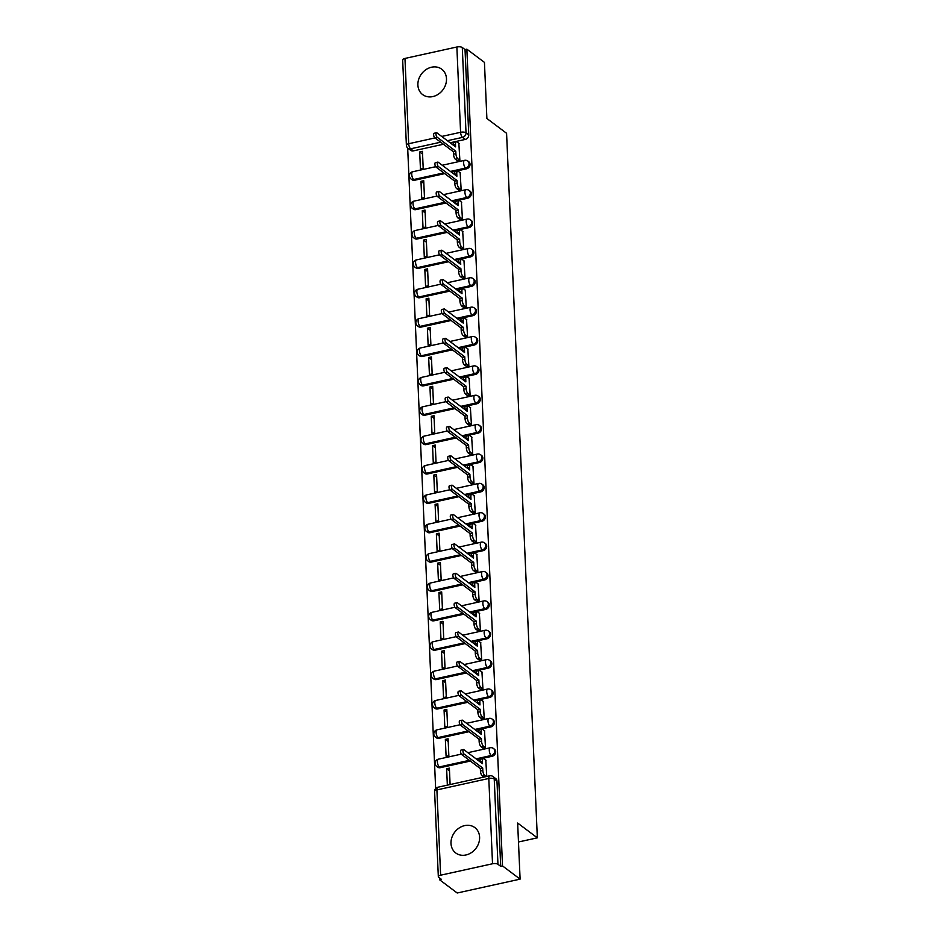 <?xml version="1.0" encoding="UTF-8"?>
<svg xmlns="http://www.w3.org/2000/svg" width="940" height="940" viewBox="0 0 940 940"><rect width="100%" height="100%" fill="white"/><g stroke="black" fill="none" stroke-linecap="round" stroke-linejoin="round"><path stroke-width="1.41" d="M417.889 85.046A15.886 13.348 -53.1 0 0 422.647 94.599A15.886 13.348 -53.1 0 0 438.322 94.212A15.886 13.348 -53.1 0 0 446.488 78.748A15.886 13.348 -53.1 0 0 441.741 69.196A15.886 13.348 -53.1 0 0 426.055 69.584A15.886 13.348 -53.1 0 0 417.889 85.046M451 843.45A15.886 13.348 -53.1 0 0 455.759 852.991A15.886 13.348 -53.1 0 0 471.434 852.615A15.886 13.348 -53.1 0 0 479.6 837.141A15.886 13.348 -53.1 0 0 474.853 827.6A15.886 13.348 -53.1 0 0 459.166 827.976A15.886 13.348 -53.1 0 0 451 843.45M451.412 172.149L466.534 168.812A4.077 3.419 -53.1 0 0 470.035 164.242A4.077 3.419 -53.1 0 0 468.825 161.797L467.85 161.057A4.077 3.419 126.9 0 1 469.072 163.513A4.077 3.419 126.9 0 1 465.57 168.084L450.436 171.421M452.692 201.513L467.815 198.187A4.077 3.419 -53.1 0 0 471.328 193.617A4.077 3.419 -53.1 0 0 470.106 191.161L469.13 190.432A4.077 3.419 126.9 0 1 470.353 192.876A4.077 3.419 126.9 0 1 466.851 197.459L451.717 200.784M453.973 230.888L469.107 227.562A4.077 3.419 -53.1 0 0 472.609 222.98A4.077 3.419 -53.1 0 0 471.387 220.536L470.411 219.807A4.077 3.419 126.9 0 1 471.633 222.251A4.077 3.419 126.9 0 1 468.132 226.822L452.998 230.159M455.254 260.262L470.388 256.925A4.077 3.419 -53.1 0 0 473.889 252.355A4.077 3.419 -53.1 0 0 472.667 249.911L471.692 249.182A4.077 3.419 126.9 0 1 472.914 251.626A4.077 3.419 126.9 0 1 469.413 256.197L454.29 259.534M456.535 289.637L471.669 286.3A4.077 3.419 -53.1 0 0 475.17 281.73A4.077 3.419 -53.1 0 0 473.948 279.274L472.985 278.546A4.077 3.419 126.9 0 1 474.195 281.001A4.077 3.419 126.9 0 1 470.693 285.572L455.571 288.909M457.815 319.001L472.949 315.676A4.077 3.419 -53.1 0 0 476.451 311.093A4.077 3.419 -53.1 0 0 475.229 308.649L474.265 307.921A4.077 3.419 126.9 0 1 475.476 310.365A4.077 3.419 126.9 0 1 471.974 314.947L456.852 318.272M459.108 348.376L474.23 345.039A4.077 3.419 -53.1 0 0 477.731 340.468A4.077 3.419 -53.1 0 0 476.51 338.024L475.546 337.296A4.077 3.419 126.9 0 1 476.768 339.74A4.077 3.419 126.9 0 1 473.255 344.31L458.132 347.647M460.389 377.751L475.511 374.414A4.077 3.419 -53.1 0 0 479.012 369.843A4.077 3.419 -53.1 0 0 477.802 367.399L476.827 366.659A4.077 3.419 126.9 0 1 478.049 369.115A4.077 3.419 126.9 0 1 474.547 373.685L459.413 377.022M461.669 407.126L476.791 403.789A4.077 3.419 -53.1 0 0 480.293 399.218A4.077 3.419 -53.1 0 0 479.083 396.762L478.108 396.034A4.077 3.419 126.9 0 1 479.329 398.49A4.077 3.419 126.9 0 1 475.828 403.06L460.694 406.386M462.95 436.489L478.084 433.164A4.077 3.419 -53.1 0 0 481.586 428.581A4.077 3.419 -53.1 0 0 480.363 426.137L479.388 425.409A4.077 3.419 126.9 0 1 480.61 427.853A4.077 3.419 126.9 0 1 477.109 432.423L461.975 435.761M464.231 465.864L479.365 462.527A4.077 3.419 -53.1 0 0 482.866 457.956A4.077 3.419 -53.1 0 0 481.644 455.512L480.669 454.784A4.077 3.419 126.9 0 1 481.891 457.228A4.077 3.419 126.9 0 1 478.389 461.798L463.255 465.136M465.512 495.239L480.646 491.902A4.077 3.419 -53.1 0 0 484.147 487.331A4.077 3.419 -53.1 0 0 482.925 484.876L481.95 484.147A4.077 3.419 126.9 0 1 483.172 486.603A4.077 3.419 126.9 0 1 479.67 491.173L464.548 494.511M466.792 524.602L481.926 521.277A4.077 3.419 -53.1 0 0 485.428 516.706A4.077 3.419 -53.1 0 0 484.206 514.251L483.242 513.522A4.077 3.419 126.9 0 1 484.453 515.966A4.077 3.419 126.9 0 1 480.951 520.548L465.829 523.874M468.085 553.977L483.207 550.652A4.077 3.419 -53.1 0 0 486.709 546.07A4.077 3.419 -53.1 0 0 485.487 543.626L484.523 542.897A4.077 3.419 126.9 0 1 485.745 545.341A4.077 3.419 126.9 0 1 482.232 549.912L467.11 553.249M469.365 583.352L484.488 580.015A4.077 3.419 -53.1 0 0 487.989 575.445A4.077 3.419 -53.1 0 0 486.779 573.001L485.804 572.272A4.077 3.419 126.9 0 1 487.026 574.716A4.077 3.419 126.9 0 1 483.524 579.287L468.39 582.624M470.646 612.727L485.769 609.39A4.077 3.419 -53.1 0 0 489.27 604.82A4.077 3.419 -53.1 0 0 488.06 602.364L487.085 601.635A4.077 3.419 126.9 0 1 488.306 604.091A4.077 3.419 126.9 0 1 484.805 608.662L469.671 611.987M471.927 642.091L487.049 638.765A4.077 3.419 -53.1 0 0 490.562 634.183A4.077 3.419 -53.1 0 0 489.341 631.739L488.365 631.01A4.077 3.419 126.9 0 1 489.587 633.454A4.077 3.419 126.9 0 1 486.086 638.037L470.952 641.362M473.208 671.466L488.342 668.129A4.077 3.419 -53.1 0 0 491.843 663.558A4.077 3.419 -53.1 0 0 490.621 661.114L489.646 660.385A4.077 3.419 126.9 0 1 490.868 662.829A4.077 3.419 126.9 0 1 487.366 667.4L472.233 670.737M474.488 700.841L489.623 697.504A4.077 3.419 -53.1 0 0 493.124 692.933A4.077 3.419 -53.1 0 0 491.902 690.489L490.927 689.749A4.077 3.419 126.9 0 1 492.149 692.204A4.077 3.419 126.9 0 1 488.647 696.775L473.525 700.112M475.769 730.216L490.903 726.879A4.077 3.419 -53.1 0 0 494.405 722.308A4.077 3.419 -53.1 0 0 493.183 719.852L492.219 719.124A4.077 3.419 126.9 0 1 493.43 721.568A4.077 3.419 126.9 0 1 489.928 726.15L474.806 729.475M477.062 759.579L492.184 756.254A4.077 3.419 -53.1 0 0 495.686 751.671A4.077 3.419 -53.1 0 0 494.464 749.227L493.5 748.499A4.077 3.419 126.9 0 1 494.722 750.943A4.077 3.419 126.9 0 1 491.209 755.513L476.087 758.85M407.678 148.026L435.643 788.507M439.556 877.948L439.626 879.793L441.459 879.382L438.733 877.326A4.077 1.551 177.5 0 1 438.322 876.703A4.077 1.551 177.5 0 1 440.625 875.199L492.525 863.766L488.8 778.473L436.9 789.906L440.625 875.199M520.102 879.147L502.524 865.928L466.863 49.174L484.441 62.381L486.885 118.487L506.578 133.292L537.339 837.834L517.646 823.041L520.102 879.147L457.204 893L439.626 879.793M404.964 58.433L408.689 143.726A4.077 1.551 177.5 0 0 406.386 145.23L402.661 59.937A4.077 1.551 -2.5 0 1 404.964 58.433L456.863 47A4.077 1.551 -2.5 0 1 462.292 47.517L465.03 49.573L468.755 134.867A4.077 3.419 126.9 0 1 465.253 139.437L450.131 142.774M443.433 144.255L413.365 150.87L410.627 148.814A4.077 3.419 126.9 0 1 408.007 148.309L410.745 150.365A4.077 3.419 -53.1 0 0 413.365 150.87M465.03 49.573L466.863 49.174M500.691 866.339L496.966 781.046A4.077 3.419 -53.1 0 0 495.756 778.602L493.018 776.546A4.077 3.419 126.9 0 1 494.228 778.99L497.953 864.283L500.691 866.339L502.524 865.928M497.953 864.283A4.077 1.551 177.5 0 0 492.525 863.766M486.767 776.464L485.78 760.131M450.096 784.536L449.379 768.144L446.629 768.755L449.508 770.918M445.349 739.38L446.089 756.324L448.838 755.725L448.098 738.781L445.349 739.38L448.216 741.543M482.749 747.97L485.51 747.641L484.5 730.756M444.068 710.017L444.808 726.961L447.558 726.35L446.817 709.406L444.068 710.017L446.935 712.168M481.468 718.595L484.229 718.266L483.219 701.393M442.787 680.642L443.527 697.586L446.277 696.975L445.537 680.031L442.787 680.642L445.654 682.804M480.187 689.232L482.949 688.902L481.938 672.018M441.506 651.267L442.247 668.211L444.996 667.611L444.256 650.668L441.506 651.267L444.373 653.429M478.906 659.857L481.668 659.527L480.646 642.643M440.226 621.892L440.954 638.848L443.715 638.236L442.975 621.293L440.226 621.892L443.093 624.054M477.626 630.482L480.387 630.152L479.365 613.268M438.933 592.529L439.673 609.473L442.423 608.861L441.683 591.918L438.933 592.529L441.812 594.679M476.345 601.106L479.106 600.789L478.084 583.904M437.652 563.154L438.393 580.097L441.142 579.498L440.402 562.543L437.652 563.154L440.531 565.316M475.053 571.743L477.826 571.414L476.803 554.529M436.372 533.779L437.112 550.722L439.861 550.123L439.121 533.18L436.372 533.779L439.238 535.941M473.772 542.368L476.533 542.039L475.522 525.154M435.091 504.416L435.831 521.359L438.581 520.748L437.84 503.805L435.091 504.416L437.958 506.566M472.491 512.993L475.252 512.664L474.242 495.78M433.81 475.041L434.55 491.984L437.3 491.373L436.56 474.43L433.81 475.041L436.677 477.203M471.21 483.63L473.971 483.301L472.961 466.416M432.529 445.666L433.27 462.609L436.019 462.01L435.279 445.055L432.529 445.666L435.396 447.828M469.93 454.255L472.691 453.926L471.669 437.041M431.248 416.291L431.977 433.234L434.738 432.635L433.998 415.691L431.248 416.291L434.115 418.453M468.649 424.88L471.41 424.551L470.388 407.666M429.956 386.928L430.696 403.871L433.446 403.26L432.706 386.316L429.956 386.928L432.835 389.078M467.368 395.505L470.129 395.188L469.107 378.303M428.675 357.553L429.416 374.496L432.165 373.885L431.425 356.941L428.675 357.553L431.554 359.714M466.076 366.142L468.849 365.813L467.826 348.928M427.395 328.178L428.135 345.121L430.884 344.522L430.144 327.578L427.395 328.178L430.262 330.339M464.795 336.767L467.556 336.438L466.546 319.553M426.114 298.803L426.854 315.758L429.603 315.147L428.863 298.203L426.114 298.803L428.981 300.964M463.514 307.392L466.275 307.063L465.265 290.178M424.833 269.439L425.573 286.383L428.323 285.772L427.582 268.828L424.833 269.439L427.7 271.589M462.233 278.029L464.995 277.7L463.984 260.815M423.552 240.064L424.293 257.008L427.042 256.409L426.302 239.453L423.552 240.064L426.419 242.226M460.953 248.654L463.714 248.325L462.691 231.44M422.272 210.689L423.012 227.633L425.761 227.034L425.021 210.09L422.272 210.689L425.139 212.851M459.672 219.279L462.433 218.95L461.411 202.065M420.979 181.326L421.719 198.27L424.469 197.659L423.728 180.715L420.979 181.326L423.858 183.476M458.391 189.904L461.152 189.575L460.13 172.701M419.698 151.951L420.439 168.895L423.188 168.284L422.448 151.34L419.698 151.951L422.577 154.113M457.099 160.54L459.872 160.211L458.849 143.327M444.714 173.618L414.646 180.245L413.671 179.517A4.077 3.419 126.9 0 1 411.062 179.011L412.026 179.74A4.077 3.419 -53.1 0 0 414.646 180.245M445.995 202.993L415.927 209.62L414.951 208.892A4.077 3.419 126.9 0 1 412.343 208.375L413.306 209.115A4.077 3.419 -53.1 0 0 415.927 209.62M447.276 232.368L417.207 238.995L416.232 238.255A4.077 3.419 126.9 0 1 413.623 237.75L414.599 238.478A4.077 3.419 -53.1 0 0 417.207 238.995M448.568 261.731L418.488 268.358L417.513 267.63A4.077 3.419 126.9 0 1 414.904 267.125L415.88 267.853A4.077 3.419 -53.1 0 0 418.488 268.358M449.849 291.106L419.769 297.733L418.805 297.005A4.077 3.419 126.9 0 1 416.185 296.5L417.16 297.228A4.077 3.419 -53.1 0 0 419.769 297.733M451.13 320.481L421.049 327.108L420.086 326.38A4.077 3.419 126.9 0 1 417.466 325.863L418.441 326.591A4.077 3.419 -53.1 0 0 421.049 327.108M452.41 349.856L422.342 356.471L421.367 355.743A4.077 3.419 126.9 0 1 418.758 355.238L419.722 355.966A4.077 3.419 -53.1 0 0 422.342 356.471M453.691 379.22L423.623 385.846L422.647 385.118A4.077 3.419 126.9 0 1 420.039 384.613L421.003 385.341A4.077 3.419 -53.1 0 0 423.623 385.846M454.972 408.595L424.904 415.221L423.928 414.493A4.077 3.419 126.9 0 1 421.32 413.976L422.283 414.716A4.077 3.419 -53.1 0 0 424.904 415.221M456.253 437.97L426.184 444.596L425.209 443.868A4.077 3.419 126.9 0 1 422.601 443.351L423.576 444.079A4.077 3.419 -53.1 0 0 426.184 444.596M457.545 467.333L427.465 473.96L426.49 473.231A4.077 3.419 126.9 0 1 423.881 472.726L424.856 473.454A4.077 3.419 -53.1 0 0 427.465 473.96M458.826 496.708L428.746 503.335L427.782 502.606A4.077 3.419 126.9 0 1 425.162 502.101L426.137 502.829A4.077 3.419 -53.1 0 0 428.746 503.335M460.106 526.083L430.027 532.71L429.063 531.981A4.077 3.419 126.9 0 1 426.443 531.464L427.418 532.193A4.077 3.419 -53.1 0 0 430.027 532.71M461.387 555.458L431.319 562.085L430.344 561.345A4.077 3.419 126.9 0 1 427.735 560.839L428.699 561.568A4.077 3.419 -53.1 0 0 431.319 562.085M462.668 584.821L432.6 591.448L431.625 590.72A4.077 3.419 126.9 0 1 429.016 590.214L429.98 590.943A4.077 3.419 -53.1 0 0 432.6 591.448M463.949 614.196L433.88 620.823L432.905 620.095A4.077 3.419 126.9 0 1 430.297 619.577L431.26 620.318A4.077 3.419 -53.1 0 0 433.88 620.823M465.23 643.571L435.161 650.198L434.186 649.47A4.077 3.419 126.9 0 1 431.578 648.952L432.553 649.681A4.077 3.419 -53.1 0 0 435.161 650.198M466.522 672.946L436.442 679.561L435.467 678.833A4.077 3.419 126.9 0 1 432.858 678.327L433.834 679.056A4.077 3.419 -53.1 0 0 436.442 679.561M467.803 702.309L437.723 708.936L436.759 708.208A4.077 3.419 126.9 0 1 434.139 707.702L435.114 708.431A4.077 3.419 -53.1 0 0 437.723 708.936M469.084 731.684L439.004 738.311L438.04 737.583A4.077 3.419 126.9 0 1 435.42 737.066L436.395 737.806A4.077 3.419 -53.1 0 0 439.004 738.311M470.364 761.059L440.296 767.686L439.321 766.946A4.077 3.419 126.9 0 1 436.712 766.441L437.676 767.169A4.077 3.419 -53.1 0 0 440.296 767.686M518.481 841.993L537.339 837.834M446.629 768.755L447.346 785.147M486.074 760.343L484.018 758.815A4.077 1.575 77.6 0 0 483.313 758.592A4.077 1.575 77.6 0 0 482.42 761.247L482.526 763.691L463.855 749.662A2.338 0.905 77.6 0 0 463.444 749.533A2.338 0.905 77.6 0 0 462.974 751.53A2.338 0.905 77.6 0 0 464.043 753.986L482.714 768.027L482.819 770.471A4.077 1.575 77.6 0 0 484.758 775.57L482.373 776.087A4.077 1.575 -102.4 0 1 480.446 771L480.34 768.556L461.657 754.514A2.338 0.905 -102.4 0 1 460.6 752.059A2.338 0.905 -102.4 0 1 461.058 750.061L463.444 749.533M480.046 761.823L480.035 761.776A4.077 1.575 -102.4 0 1 480.928 759.12L483.313 758.592M483.748 777.133L482.373 776.087M486.133 776.605L484.758 775.57M482.714 768.027L480.34 768.556M484.781 730.979L482.737 729.44A4.077 1.575 77.6 0 0 482.032 729.229A4.077 1.575 77.6 0 0 481.139 731.872L481.245 734.328L462.574 720.287A2.338 0.905 77.6 0 0 462.163 720.158A2.338 0.905 77.6 0 0 461.693 722.155A2.338 0.905 77.6 0 0 462.762 724.611L481.433 738.652L481.538 741.108A4.077 1.575 77.6 0 0 483.477 746.195L481.092 746.724A4.077 1.575 -102.4 0 1 479.153 741.625L479.048 739.181L460.377 725.139A2.338 0.905 -102.4 0 1 459.308 722.684A2.338 0.905 -102.4 0 1 459.778 720.686L462.163 720.158M478.754 732.448L478.754 732.401A4.077 1.575 -102.4 0 1 479.647 729.745L482.032 729.229M483.043 748.193L481.092 746.724M485.428 747.664L483.477 746.195M481.433 738.652L479.048 739.181M483.501 701.604L481.456 700.065A4.077 1.575 77.6 0 0 480.751 699.854A4.077 1.575 77.6 0 0 479.858 702.509L479.964 704.953L461.293 690.912A2.338 0.905 77.6 0 0 460.882 690.794A2.338 0.905 77.6 0 0 460.412 692.792A2.338 0.905 77.6 0 0 461.481 695.248L480.152 709.289L480.258 711.733A4.077 1.575 77.6 0 0 482.185 716.82L479.811 717.349A4.077 1.575 -102.4 0 1 477.873 712.261L477.767 709.806L459.096 695.764A2.338 0.905 -102.4 0 1 458.027 693.309A2.338 0.905 -102.4 0 1 458.497 691.311L460.882 690.794M477.473 703.085L477.473 703.026A4.077 1.575 -102.4 0 1 478.366 700.382L480.751 699.854M481.762 718.818L479.811 717.349M484.147 718.289L482.185 716.82M480.152 709.289L477.767 709.806M482.22 672.229L480.176 670.69A4.077 1.575 77.6 0 0 479.459 670.479A4.077 1.575 77.6 0 0 478.578 673.134L478.683 675.578L460.013 661.537A2.338 0.905 77.6 0 0 459.601 661.419A2.338 0.905 77.6 0 0 459.131 663.417A2.338 0.905 77.6 0 0 460.201 665.873L478.871 679.914L478.977 682.358A4.077 1.575 77.6 0 0 480.904 687.457L478.519 687.974A4.077 1.575 -102.4 0 1 476.592 682.886L476.486 680.431L457.815 666.401A2.338 0.905 -102.4 0 1 456.746 663.945A2.338 0.905 -102.4 0 1 457.216 661.948L459.601 661.419M478.578 673.134L476.192 673.663A4.077 1.575 -102.4 0 1 477.085 671.007L479.459 670.479M480.481 689.443L478.519 687.974M482.855 688.914L480.904 687.457M478.871 679.914L476.486 680.431M480.939 642.866L478.895 641.327A4.077 1.575 77.6 0 0 478.178 641.115A4.077 1.575 77.6 0 0 477.297 643.759L477.403 646.215L458.732 632.173A2.338 0.905 77.6 0 0 458.321 632.044A2.338 0.905 77.6 0 0 457.851 634.042A2.338 0.905 77.6 0 0 458.92 636.498L477.591 650.539L477.696 652.983A4.077 1.575 77.6 0 0 479.623 658.082L477.238 658.611A4.077 1.575 -102.4 0 1 475.311 653.511L475.205 651.067L456.535 637.026A2.338 0.905 -102.4 0 1 455.465 634.57A2.338 0.905 -102.4 0 1 455.935 632.573L458.321 632.044M477.297 643.759L474.912 644.288A4.077 1.575 -102.4 0 1 475.793 641.632L478.178 641.115M479.189 660.068L477.238 658.611M481.574 659.551L479.623 658.082M477.591 650.539L475.205 651.067M479.659 613.491L477.614 611.952A4.077 1.575 77.6 0 0 476.897 611.74A4.077 1.575 77.6 0 0 476.016 614.384L476.122 616.84L457.439 602.798A2.338 0.905 77.6 0 0 457.04 602.681A2.338 0.905 77.6 0 0 456.57 604.678A2.338 0.905 77.6 0 0 457.639 607.134L476.31 621.164L476.416 623.62A4.077 1.575 77.6 0 0 478.343 628.707L475.957 629.236A4.077 1.575 -102.4 0 1 474.03 624.136L473.924 621.692L455.254 607.651A2.338 0.905 -102.4 0 1 454.185 605.195A2.338 0.905 -102.4 0 1 454.655 603.198L457.04 602.681M473.631 614.971L473.631 614.913A4.077 1.575 -102.4 0 1 474.512 612.269L476.897 611.74M477.908 630.705L475.957 629.236M480.293 630.176L478.343 628.707M476.31 621.164L473.924 621.692M478.378 584.116L476.333 582.577A4.077 1.575 77.6 0 0 475.616 582.365A4.077 1.575 77.6 0 0 474.724 585.021L474.829 587.465L456.159 573.423A2.338 0.905 77.6 0 0 455.747 573.306A2.338 0.905 77.6 0 0 455.289 575.303A2.338 0.905 77.6 0 0 456.346 577.759L475.029 591.801L475.135 594.245A4.077 1.575 77.6 0 0 477.062 599.332L474.677 599.861A4.077 1.575 -102.4 0 1 472.75 594.773L472.644 592.317L453.961 578.276A2.338 0.905 -102.4 0 1 452.904 575.821A2.338 0.905 -102.4 0 1 453.374 573.835L455.747 573.306M472.35 585.596L472.338 585.538A4.077 1.575 -102.4 0 1 473.231 582.894L475.616 582.365M476.627 601.33L474.677 599.861M479.012 600.801L477.062 599.332M475.029 591.801L472.644 592.317M477.097 554.741L475.053 553.214A4.077 1.575 77.6 0 0 474.336 552.99A4.077 1.575 77.6 0 0 473.443 555.646L473.548 558.09L454.878 544.06A2.338 0.905 77.6 0 0 454.466 543.931A2.338 0.905 77.6 0 0 453.997 545.928A2.338 0.905 77.6 0 0 455.066 548.384L473.737 562.426L473.854 564.87A4.077 1.575 77.6 0 0 475.781 569.969L473.396 570.486A4.077 1.575 -102.4 0 1 471.469 565.398L471.363 562.954L452.68 548.913A2.338 0.905 -102.4 0 1 451.623 546.457A2.338 0.905 -102.4 0 1 452.081 544.46L454.466 543.931M471.069 556.221L471.058 556.174A4.077 1.575 -102.4 0 1 471.951 553.519L474.336 552.99M475.346 571.955L473.396 570.486M477.731 571.438L475.781 569.969M473.737 562.426L471.363 562.954M475.805 525.378L473.76 523.839A4.077 1.575 77.6 0 0 473.055 523.627A4.077 1.575 77.6 0 0 472.162 526.271L472.268 528.726L453.597 514.685A2.338 0.905 77.6 0 0 453.186 514.556A2.338 0.905 77.6 0 0 452.716 516.553A2.338 0.905 77.6 0 0 453.785 519.009L472.456 533.051L472.562 535.495A4.077 1.575 77.6 0 0 474.5 540.594L472.115 541.123A4.077 1.575 -102.4 0 1 470.176 536.023L470.071 533.579L451.4 519.538A2.338 0.905 -102.4 0 1 450.331 517.082A2.338 0.905 -102.4 0 1 450.801 515.085L453.186 514.556M469.777 526.846L469.777 526.799A4.077 1.575 -102.4 0 1 470.67 524.144L473.055 523.627M474.065 542.591L472.115 541.123M476.451 542.063L474.5 540.594M472.456 533.051L470.071 533.579M474.524 496.003L472.479 494.464A4.077 1.575 77.6 0 0 471.774 494.252A4.077 1.575 77.6 0 0 470.881 496.907L470.987 499.352L452.316 485.31A2.338 0.905 77.6 0 0 451.905 485.193A2.338 0.905 77.6 0 0 451.435 487.19A2.338 0.905 77.6 0 0 452.504 489.646L471.175 503.676L471.281 506.131A4.077 1.575 77.6 0 0 473.208 511.219L470.834 511.748A4.077 1.575 -102.4 0 1 468.896 506.648L468.79 504.204L450.119 490.163A2.338 0.905 -102.4 0 1 449.05 487.707A2.338 0.905 -102.4 0 1 449.52 485.71L451.905 485.193M468.496 497.483L468.496 497.424A4.077 1.575 -102.4 0 1 469.389 494.781L471.774 494.252M472.785 513.216L470.834 511.748M475.17 512.688L473.208 511.219M471.175 503.676L468.79 504.204M473.243 466.628L471.199 465.089A4.077 1.575 77.6 0 0 470.482 464.877A4.077 1.575 77.6 0 0 469.601 467.532L469.706 469.977L451.036 455.935A2.338 0.905 77.6 0 0 450.624 455.818A2.338 0.905 77.6 0 0 450.154 457.815A2.338 0.905 77.6 0 0 451.224 460.271L469.894 474.312L470 476.756A4.077 1.575 77.6 0 0 471.927 481.844L469.542 482.373A4.077 1.575 -102.4 0 1 467.615 477.285L467.509 474.829L448.838 460.8A2.338 0.905 -102.4 0 1 447.769 458.344A2.338 0.905 -102.4 0 1 448.239 456.346L450.624 455.818M467.215 468.108L467.215 468.061A4.077 1.575 -102.4 0 1 468.108 465.406L470.482 464.877M471.504 483.841L469.542 482.373M473.878 483.313L471.927 481.844M469.894 474.312L467.509 474.829M471.962 437.264L469.918 435.725A4.077 1.575 77.6 0 0 469.201 435.514A4.077 1.575 77.6 0 0 468.32 438.157L468.426 440.602L449.755 426.572A2.338 0.905 77.6 0 0 449.344 426.443A2.338 0.905 77.6 0 0 448.873 428.44A2.338 0.905 77.6 0 0 449.943 430.896L468.613 444.937L468.719 447.381A4.077 1.575 77.6 0 0 470.646 452.481L468.261 452.998A4.077 1.575 -102.4 0 1 466.334 447.91L466.228 445.466L447.558 431.425A2.338 0.905 -102.4 0 1 446.488 428.969A2.338 0.905 -102.4 0 1 446.958 426.971L449.344 426.443M465.935 438.733L465.935 438.686A4.077 1.575 -102.4 0 1 466.816 436.031L469.201 435.514M470.212 454.466L468.261 452.998M472.597 453.95L470.646 452.481M468.613 444.937L466.228 445.466M470.681 407.889L468.637 406.35A4.077 1.575 77.6 0 0 467.92 406.139A4.077 1.575 77.6 0 0 467.039 408.782L467.145 411.238L448.462 397.197A2.338 0.905 77.6 0 0 448.063 397.079A2.338 0.905 77.6 0 0 447.593 399.065A2.338 0.905 77.6 0 0 448.662 401.521L467.333 415.562L467.439 418.018A4.077 1.575 77.6 0 0 469.365 423.106L466.98 423.635A4.077 1.575 -102.4 0 1 465.053 418.535L464.947 416.091L446.277 402.05A2.338 0.905 -102.4 0 1 445.207 399.594A2.338 0.905 -102.4 0 1 445.678 397.596L448.063 397.079M464.654 409.37L464.654 409.311A4.077 1.575 -102.4 0 1 465.535 406.668L467.92 406.139M468.931 425.103L466.98 423.635M471.316 424.575L469.365 423.106M467.333 415.562L464.947 416.091M469.401 378.514L467.356 376.975A4.077 1.575 77.6 0 0 466.639 376.764A4.077 1.575 77.6 0 0 465.747 379.419L465.852 381.863L447.181 367.822A2.338 0.905 77.6 0 0 446.77 367.704A2.338 0.905 77.6 0 0 446.312 369.702A2.338 0.905 77.6 0 0 447.37 372.158L466.052 386.199L466.158 388.643A4.077 1.575 77.6 0 0 468.085 393.731L465.7 394.26A4.077 1.575 -102.4 0 1 463.772 389.172L463.667 386.716L444.996 372.675A2.338 0.905 -102.4 0 1 443.927 370.219A2.338 0.905 -102.4 0 1 444.397 368.221L446.77 367.704M463.373 379.995L463.361 379.936A4.077 1.575 -102.4 0 1 464.254 377.293L466.639 376.764M467.65 395.728L465.7 394.26M470.035 395.2L468.085 393.731M466.052 386.199L463.667 386.716M468.12 349.139L466.076 347.6A4.077 1.575 77.6 0 0 465.359 347.389A4.077 1.575 77.6 0 0 464.466 350.044L464.572 352.488L445.901 338.447A2.338 0.905 77.6 0 0 445.49 338.329A2.338 0.905 77.6 0 0 445.02 340.327A2.338 0.905 77.6 0 0 446.089 342.783L464.76 356.824L464.877 359.268A4.077 1.575 77.6 0 0 466.804 364.368L464.419 364.885A4.077 1.575 -102.4 0 1 462.492 359.797L462.386 357.353L443.704 343.312A2.338 0.905 -102.4 0 1 442.646 340.856A2.338 0.905 -102.4 0 1 443.104 338.858L445.49 338.329M462.092 350.62L462.081 350.573A4.077 1.575 -102.4 0 1 462.974 347.918L465.359 347.389M466.369 366.353L464.419 364.885M468.755 365.825L466.804 364.368M464.76 356.824L462.386 357.353M466.828 319.776L464.783 318.237A4.077 1.575 77.6 0 0 464.078 318.026A4.077 1.575 77.6 0 0 463.185 320.669L463.291 323.125L444.62 309.084A2.338 0.905 77.6 0 0 444.209 308.954A2.338 0.905 77.6 0 0 443.739 310.952A2.338 0.905 77.6 0 0 444.808 313.408L463.479 327.449L463.585 329.893A4.077 1.575 77.6 0 0 465.523 334.993L463.138 335.521A4.077 1.575 -102.4 0 1 461.199 330.422L461.094 327.978L442.423 313.937A2.338 0.905 -102.4 0 1 441.353 311.481A2.338 0.905 -102.4 0 1 441.823 309.483L444.209 308.954M460.8 321.245L460.8 321.198A4.077 1.575 -102.4 0 1 461.693 318.543L464.078 318.026M465.089 336.978L463.138 335.521M467.474 336.461L465.523 334.993M463.479 327.449L461.094 327.978M465.547 290.401L463.502 288.862A4.077 1.575 77.6 0 0 462.797 288.651A4.077 1.575 77.6 0 0 461.904 291.306L462.01 293.75L443.339 279.709A2.338 0.905 77.6 0 0 442.928 279.591A2.338 0.905 77.6 0 0 442.458 281.589A2.338 0.905 77.6 0 0 443.527 284.045L462.198 298.074L462.304 300.53A4.077 1.575 77.6 0 0 464.243 305.618L461.857 306.146A4.077 1.575 -102.4 0 1 459.919 301.047L459.813 298.603L441.142 284.562A2.338 0.905 -102.4 0 1 440.073 282.106A2.338 0.905 -102.4 0 1 440.543 280.108L442.928 279.591M459.519 291.882L459.519 291.823A4.077 1.575 -102.4 0 1 460.412 289.179L462.797 288.651M463.808 307.615L461.857 306.146M466.193 307.086L464.243 305.618M462.198 298.074L459.813 298.603M464.266 261.026L462.221 259.487A4.077 1.575 77.6 0 0 461.517 259.276A4.077 1.575 77.6 0 0 460.623 261.931L460.729 264.375L442.059 250.334A2.338 0.905 77.6 0 0 441.647 250.216A2.338 0.905 77.6 0 0 441.177 252.214A2.338 0.905 77.6 0 0 442.247 254.67L460.917 268.711L461.023 271.155A4.077 1.575 77.6 0 0 462.95 276.243L460.565 276.771A4.077 1.575 -102.4 0 1 458.638 271.683L458.532 269.228L439.861 255.198A2.338 0.905 -102.4 0 1 438.792 252.743A2.338 0.905 -102.4 0 1 439.262 250.745L441.647 250.216M458.238 262.507L458.238 262.46A4.077 1.575 -102.4 0 1 459.131 259.804L461.517 259.276M462.527 278.24L460.565 276.771M464.901 277.711L462.95 276.243M460.917 268.711L458.532 269.228M462.985 231.651L460.941 230.124A4.077 1.575 77.6 0 0 460.224 229.9A4.077 1.575 77.6 0 0 459.343 232.556L459.449 235L440.778 220.971A2.338 0.905 77.6 0 0 440.366 220.841A2.338 0.905 77.6 0 0 439.897 222.839A2.338 0.905 77.6 0 0 440.966 225.295L459.637 239.336L459.742 241.78A4.077 1.575 77.6 0 0 461.669 246.879L459.284 247.396A4.077 1.575 -102.4 0 1 457.357 242.309L457.251 239.864L438.581 225.823A2.338 0.905 -102.4 0 1 437.511 223.368A2.338 0.905 -102.4 0 1 437.981 221.37L440.366 220.841M456.957 233.132L456.957 233.085A4.077 1.575 -102.4 0 1 457.839 230.429L460.224 229.9M461.235 248.865L459.284 247.396M463.62 248.348L461.669 246.879M459.637 239.336L457.251 239.864M461.704 202.288L459.66 200.749A4.077 1.575 77.6 0 0 458.943 200.537A4.077 1.575 77.6 0 0 458.062 203.181L458.168 205.637L439.485 191.596A2.338 0.905 77.6 0 0 439.086 191.466A2.338 0.905 77.6 0 0 438.616 193.464A2.338 0.905 77.6 0 0 439.685 195.92L458.356 209.961L458.462 212.417A4.077 1.575 77.6 0 0 460.389 217.504L458.003 218.033A4.077 1.575 -102.4 0 1 456.076 212.934L455.971 210.489L437.3 196.448A2.338 0.905 -102.4 0 1 436.231 193.993A2.338 0.905 -102.4 0 1 436.701 191.995L439.086 191.466M455.677 203.757L455.677 203.71A4.077 1.575 -102.4 0 1 456.558 201.054L458.943 200.537M459.954 219.502L458.003 218.033M462.339 218.973L460.389 217.504M458.356 209.961L455.971 210.489M460.424 172.913L458.379 171.374A4.077 1.575 77.6 0 0 457.663 171.162A4.077 1.575 77.6 0 0 456.77 173.818L456.875 176.262L438.204 162.221A2.338 0.905 77.6 0 0 437.793 162.103A2.338 0.905 77.6 0 0 437.335 164.101A2.338 0.905 77.6 0 0 438.393 166.556L457.075 180.586L457.181 183.042A4.077 1.575 77.6 0 0 459.108 188.129L456.723 188.658A4.077 1.575 -102.4 0 1 454.796 183.57L454.69 181.114L436.019 167.073A2.338 0.905 -102.4 0 1 434.95 164.618A2.338 0.905 -102.4 0 1 435.42 162.62L437.793 162.103M454.396 174.393L454.396 174.335A4.077 1.575 -102.4 0 1 455.277 171.691L457.663 171.162M458.673 190.127L456.723 188.658M461.058 189.598L459.108 188.129M457.075 180.586L454.69 181.114M459.143 143.538L457.099 141.999A4.077 1.575 77.6 0 0 456.382 141.787A4.077 1.575 77.6 0 0 455.489 144.443L455.595 146.887L436.924 132.846A2.338 0.905 77.6 0 0 436.512 132.728A2.338 0.905 77.6 0 0 436.043 134.726A2.338 0.905 77.6 0 0 437.112 137.181L455.782 151.222L455.9 153.667A4.077 1.575 77.6 0 0 457.827 158.766L455.442 159.283A4.077 1.575 -102.4 0 1 453.515 154.195L453.409 151.739L434.727 137.71A2.338 0.905 -102.4 0 1 433.669 135.254A2.338 0.905 -102.4 0 1 434.127 133.257L436.512 132.728M453.115 145.019L453.103 144.971A4.077 1.575 -102.4 0 1 453.997 142.316L456.382 141.787M457.392 160.752L455.442 159.283M459.778 160.223L457.827 158.766M455.782 151.222L453.409 151.739M466.534 168.812L465.57 168.084A4.077 1.575 -102.4 0 1 463.632 162.996A4.077 1.575 77.6 0 1 464.524 160.341L442.235 165.252M467.815 198.187L466.851 197.459A4.077 1.575 -102.4 0 1 464.912 192.359A4.077 1.575 77.6 0 1 465.805 189.716L443.515 194.627M469.107 227.562L468.132 226.822A4.077 1.575 -102.4 0 1 466.205 221.734A4.077 1.575 77.6 0 1 467.086 219.079L444.796 223.99M470.388 256.925L469.413 256.197A4.077 1.575 -102.4 0 1 467.486 251.109A4.077 1.575 77.6 0 1 468.367 248.454L446.089 253.365M471.669 286.3L470.693 285.572A4.077 1.575 -102.4 0 1 468.766 280.473A4.077 1.575 77.6 0 1 469.659 277.829L447.37 282.74M472.949 315.676L471.974 314.947A4.077 1.575 -102.4 0 1 470.047 309.848A4.077 1.575 77.6 0 1 470.94 307.204L448.65 312.103M474.23 345.039L473.255 344.31A4.077 1.575 -102.4 0 1 471.328 339.223A4.077 1.575 77.6 0 1 472.221 336.567L449.931 341.478M475.511 374.414L474.547 373.685A4.077 1.575 -102.4 0 1 472.609 368.598A4.077 1.575 77.6 0 1 473.502 365.942L451.212 370.853M476.791 403.789L475.828 403.06A4.077 1.575 -102.4 0 1 473.889 397.961A4.077 1.575 77.6 0 1 474.782 395.317L452.493 400.228M478.084 433.164L477.109 432.423A4.077 1.575 -102.4 0 1 475.182 427.336A4.077 1.575 77.6 0 1 476.063 424.68L453.773 429.592M479.365 462.527L478.389 461.798A4.077 1.575 -102.4 0 1 476.463 456.711A4.077 1.575 77.6 0 1 477.344 454.055L455.054 458.967M480.646 491.902L479.67 491.173A4.077 1.575 -102.4 0 1 477.743 486.074A4.077 1.575 77.6 0 1 478.636 483.43L456.346 488.342M481.926 521.277L480.951 520.548A4.077 1.575 -102.4 0 1 479.024 515.449A4.077 1.575 77.6 0 1 479.917 512.805L457.627 517.717M483.207 550.652L482.232 549.912A4.077 1.575 -102.4 0 1 480.305 544.824A4.077 1.575 77.6 0 1 481.198 542.168L458.908 547.08M484.488 580.015L483.524 579.287A4.077 1.575 -102.4 0 1 481.586 574.199A4.077 1.575 77.6 0 1 482.478 571.543L460.189 576.455M485.769 609.39L484.805 608.662A4.077 1.575 -102.4 0 1 482.866 603.562A4.077 1.575 77.6 0 1 483.759 600.918L461.47 605.83M487.049 638.765L486.086 638.037A4.077 1.575 -102.4 0 1 484.159 632.937A4.077 1.575 77.6 0 1 485.04 630.282L462.75 635.193M488.342 668.129L487.366 667.4A4.077 1.575 -102.4 0 1 485.44 662.312A4.077 1.575 77.6 0 1 486.321 659.657L464.031 664.568M489.623 697.504L488.647 696.775A4.077 1.575 -102.4 0 1 486.72 691.687A4.077 1.575 77.6 0 1 487.613 689.032L465.324 693.943M490.903 726.879L489.928 726.15A4.077 1.575 -102.4 0 1 488.001 721.05A4.077 1.575 77.6 0 1 488.894 718.407L466.604 723.318M492.184 756.254L491.209 755.513A4.077 1.575 -102.4 0 1 489.282 750.425A4.077 1.575 77.6 0 1 490.175 747.77L467.885 752.682M465.253 139.437L462.515 137.381L447.393 140.718M440.696 142.187L410.627 148.814A4.077 1.575 77.6 0 1 408.689 143.726L435.02 137.922M441.718 136.453L460.588 132.293L456.863 47M443.751 172.889L413.671 179.517A4.077 1.575 77.6 0 1 411.744 174.429A4.077 1.575 77.6 0 1 412.625 171.773A4.077 4.077 0 0 0 411.062 179.011M445.031 202.264L414.951 208.892A4.077 1.575 77.6 0 1 413.024 203.792A4.077 1.575 77.6 0 1 413.917 201.148A4.077 4.077 0 0 0 412.343 208.375M446.312 231.639L416.232 238.255A4.077 1.575 77.6 0 1 414.305 233.167A4.077 1.575 77.6 0 1 415.198 230.512A4.077 4.077 0 0 0 413.623 237.75M447.593 261.003L417.513 267.63A4.077 1.575 77.6 0 1 415.586 262.542A4.077 1.575 77.6 0 1 416.479 259.887A4.077 4.077 0 0 0 414.904 267.125M448.873 290.378L418.805 297.005A4.077 1.575 77.6 0 1 416.866 291.905A4.077 1.575 77.6 0 1 417.76 289.262A4.077 4.077 0 0 0 416.185 296.5M450.154 319.753L420.086 326.38A4.077 1.575 77.6 0 1 418.147 321.28A4.077 1.575 77.6 0 1 419.04 318.637A4.077 4.077 0 0 0 417.466 325.863M451.435 349.116L421.367 355.743A4.077 1.575 77.6 0 1 419.44 350.655A4.077 1.575 77.6 0 1 420.321 348A4.077 4.077 0 0 0 418.758 355.238M452.728 378.491L422.647 385.118A4.077 1.575 77.6 0 1 420.721 380.03A4.077 1.575 77.6 0 1 421.602 377.375A4.077 4.077 0 0 0 420.039 384.613M454.008 407.866L423.928 414.493A4.077 1.575 77.6 0 1 422.001 409.394A4.077 1.575 77.6 0 1 422.894 406.75A4.077 4.077 0 0 0 421.32 413.976M455.289 437.241L425.209 443.868A4.077 1.575 77.6 0 1 423.282 438.769A4.077 1.575 77.6 0 1 424.175 436.113A4.077 4.077 0 0 0 422.601 443.351M456.57 466.604L426.49 473.231A4.077 1.575 77.6 0 1 424.563 468.144A4.077 1.575 77.6 0 1 425.456 465.488A4.077 4.077 0 0 0 423.881 472.726M457.851 495.979L427.782 502.606A4.077 1.575 77.6 0 1 425.844 497.507A4.077 1.575 77.6 0 1 426.737 494.863A4.077 4.077 0 0 0 425.162 502.101M459.131 525.354L429.063 531.981A4.077 1.575 77.6 0 1 427.124 526.882A4.077 1.575 77.6 0 1 428.017 524.238A4.077 4.077 0 0 0 426.443 531.464M460.412 554.729L430.344 561.345A4.077 1.575 77.6 0 1 428.417 556.257A4.077 1.575 77.6 0 1 429.298 553.601A4.077 4.077 0 0 0 427.735 560.839M461.704 584.093L431.625 590.72A4.077 1.575 77.6 0 1 429.697 585.632A4.077 1.575 77.6 0 1 430.579 582.976A4.077 4.077 0 0 0 429.016 590.214M462.985 613.468L432.905 620.095A4.077 1.575 77.6 0 1 430.978 614.995A4.077 1.575 77.6 0 1 431.871 612.351A4.077 4.077 0 0 0 430.297 619.577M464.266 642.843L434.186 649.47A4.077 1.575 77.6 0 1 432.259 644.37A4.077 1.575 77.6 0 1 433.152 641.726A4.077 4.077 0 0 0 431.578 648.952M465.547 672.206L435.467 678.833A4.077 1.575 77.6 0 1 433.54 673.745A4.077 1.575 77.6 0 1 434.433 671.09A4.077 4.077 0 0 0 432.858 678.327M466.828 701.581L436.759 708.208A4.077 1.575 77.6 0 1 434.821 703.12A4.077 1.575 77.6 0 1 435.714 700.465A4.077 4.077 0 0 0 434.139 707.702M468.108 730.956L438.04 737.583A4.077 1.575 77.6 0 1 436.101 732.483A4.077 1.575 77.6 0 1 436.994 729.84A4.077 4.077 0 0 0 435.42 737.066M469.389 760.331L439.321 766.946A4.077 1.575 77.6 0 1 437.394 761.858A4.077 1.575 77.6 0 1 438.275 759.203A4.077 4.077 0 0 0 436.712 766.441M496.966 781.046L494.228 778.99A4.077 1.551 -2.5 0 0 488.8 778.473A4.077 1.575 -102.4 0 1 489.693 775.817L437.793 787.25A4.077 4.077 0 0 0 434.597 791.409L438.322 876.703M468.755 134.867L466.017 132.81A4.077 3.419 126.9 0 1 462.515 137.381A4.077 1.575 77.6 0 1 460.588 132.293A4.077 1.551 -2.5 0 1 466.017 132.81L462.292 47.517M434.597 791.409A4.077 1.551 177.5 0 1 436.9 789.906A4.077 1.575 -102.4 0 1 437.793 787.25M482.42 761.247L480.035 761.776M482.819 770.471L480.446 771M464.043 753.986L461.657 754.514M481.139 731.872L478.754 732.401M481.538 741.108L479.153 741.625M462.762 724.611L460.377 725.139M479.858 702.509L477.473 703.026M480.258 711.733L477.873 712.261M461.481 695.248L459.096 695.764M478.977 682.358L476.592 682.886M460.201 665.873L457.815 666.401M477.696 652.983L475.311 653.511M458.92 636.498L456.535 637.026M476.016 614.384L473.631 614.913M476.416 623.62L474.03 624.136M457.639 607.134L455.254 607.651M474.724 585.021L472.338 585.538M475.135 594.245L472.75 594.773M456.346 577.759L453.961 578.276M473.443 555.646L471.058 556.174M473.854 564.87L471.469 565.398M455.066 548.384L452.68 548.913M472.162 526.271L469.777 526.799M472.562 535.495L470.176 536.023M453.785 519.009L451.4 519.538M470.881 496.907L468.496 497.424M471.281 506.131L468.896 506.648M452.504 489.646L450.119 490.163M469.601 467.532L467.215 468.061M470 476.756L467.615 477.285M451.224 460.271L448.838 460.8M468.32 438.157L465.935 438.686M468.719 447.381L466.334 447.91M449.943 430.896L447.558 431.425M467.039 408.782L464.654 409.311M467.439 418.018L465.053 418.535M448.662 401.521L446.277 402.05M465.747 379.419L463.361 379.936M466.158 388.643L463.772 389.172M447.37 372.158L444.996 372.675M464.466 350.044L462.081 350.573M464.877 359.268L462.492 359.797M446.089 342.783L443.704 343.312M463.185 320.669L460.8 321.198M463.585 329.893L461.199 330.422M444.808 313.408L442.423 313.937M461.904 291.306L459.519 291.823M462.304 300.53L459.919 301.047M443.527 284.045L441.142 284.562M460.623 261.931L458.238 262.46M461.023 271.155L458.638 271.683M442.247 254.67L439.861 255.198M459.343 232.556L456.957 233.085M459.742 241.78L457.357 242.309M440.966 225.295L438.581 225.823M458.062 203.181L455.677 203.71M458.462 212.417L456.076 212.934M439.685 195.92L437.3 196.448M456.77 173.818L454.396 174.335M457.181 183.042L454.796 183.57M438.393 166.556L436.019 167.073M455.489 144.443L453.103 144.971M455.9 153.667L453.515 154.195M437.112 137.181L434.727 137.71M438.275 759.203L461.317 754.127M493.5 748.499A4.077 4.077 0 0 0 490.175 747.77M436.994 729.84L460.036 724.764M492.219 719.124A4.077 4.077 0 0 0 488.894 718.407M435.714 700.465L458.755 695.389M490.927 689.749A4.077 4.077 0 0 0 487.613 689.032M434.433 671.09L457.474 666.014M489.646 660.385A4.077 4.077 0 0 0 486.321 659.657M433.152 641.726L456.182 636.65M488.365 631.01A4.077 4.077 0 0 0 485.04 630.282M431.871 612.351L454.901 607.275M487.085 601.635A4.077 4.077 0 0 0 483.759 600.918M430.579 582.976L453.62 577.9M485.804 572.272A4.077 4.077 0 0 0 482.478 571.543M429.298 553.601L452.34 548.525M484.523 542.897A4.077 4.077 0 0 0 481.198 542.168M428.017 524.238L451.059 519.162M483.242 513.522A4.077 4.077 0 0 0 479.917 512.805M426.737 494.863L449.778 489.787M481.95 484.147A4.077 4.077 0 0 0 478.636 483.43M425.456 465.488L448.498 460.412M480.669 454.784A4.077 4.077 0 0 0 477.344 454.055M424.175 436.113L447.205 431.037M479.388 425.409A4.077 4.077 0 0 0 476.063 424.68M422.894 406.75L445.924 401.674M478.108 396.034A4.077 4.077 0 0 0 474.782 395.317M421.602 377.375L444.644 372.299M476.827 366.659A4.077 4.077 0 0 0 473.502 365.942M420.321 348L443.363 342.924M475.546 337.296A4.077 4.077 0 0 0 472.221 336.567M419.04 318.637L442.082 313.561M474.265 307.921A4.077 4.077 0 0 0 470.94 307.204M417.76 289.262L440.801 284.186M472.985 278.546A4.077 4.077 0 0 0 469.659 277.829M416.479 259.887L439.521 254.811M471.692 249.182A4.077 4.077 0 0 0 468.367 248.454M415.198 230.512L438.228 225.436M470.411 219.807A4.077 4.077 0 0 0 467.086 219.079M413.917 201.148L436.947 196.072M469.13 190.432A4.077 4.077 0 0 0 465.805 189.716M412.625 171.773L435.666 166.697M467.85 161.057A4.077 4.077 0 0 0 464.524 160.341M406.386 145.23A4.077 4.077 0 0 0 408.007 148.309M493.018 776.546A4.077 4.077 0 0 0 489.693 775.817"/></g></svg>
